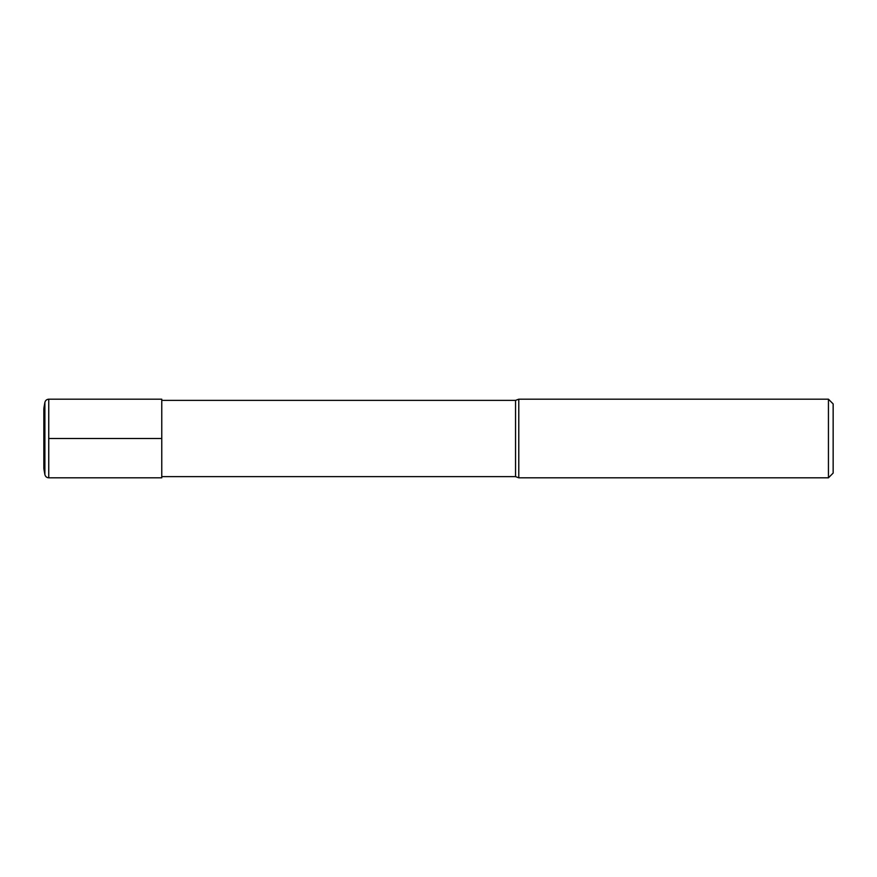 <?xml version="1.0" encoding="UTF-8"?>
<svg xmlns="http://www.w3.org/2000/svg" width="877" height="877" viewBox="0 0 877 877"><rect width="100%" height="100%" fill="white"/><g stroke="black" fill="none" stroke-linecap="round" stroke-linejoin="round"><path stroke-width="1.32" d="M518.778 438.5L518.778 477.812L828.436 477.812L828.436 399.188L518.778 399.188L518.778 438.5M828.436 399.188L833.15 403.913L833.15 473.087L828.436 477.812M161.774 400.372L515.544 400.372L515.544 476.628L518.778 477.812M161.774 438.5L161.774 477.812L48.75 477.812L48.75 399.188L161.774 399.188L161.774 438.5L49.057 438.5M43.905 409.307L43.905 467.693M43.905 407.948L44.88 402.444L44.88 474.556C45.385 476.573 46.678 477.658 48.75 477.812M161.774 476.628L515.544 476.628M515.544 400.372L518.778 399.188M43.85 468.373L43.85 408.627M43.905 469.052L44.88 474.556M44.88 402.444C45.385 400.427 46.678 399.342 48.75 399.188"/></g></svg>
